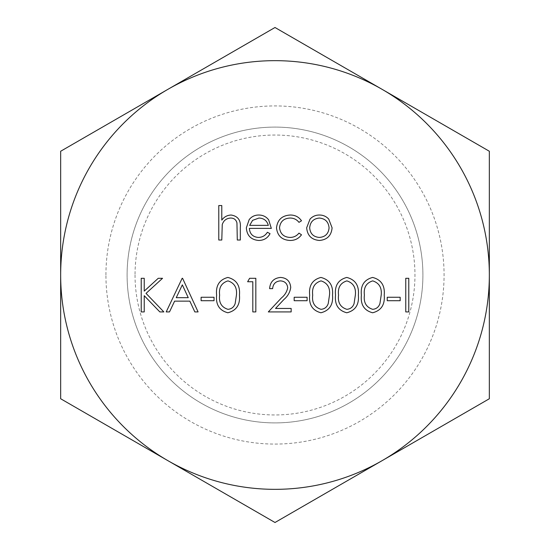 <?xml version="1.0" encoding="UTF-8"?>
<svg xmlns="http://www.w3.org/2000/svg" width="550" height="550" viewBox="0 0 550 550"><rect width="100%" height="100%" fill="white"/><g stroke="black" fill="none" stroke-linecap="round" stroke-linejoin="round"><path stroke-width="0.41" stroke-dasharray="2.75 2.06" d="M405.763 311.912L405.763 278.3L408.781 278.3L408.781 311.912L405.763 311.912M387.234 300.706L387.234 297.261L400.166 297.261L400.166 300.706L387.234 300.706M372.625 312.771C364.155 310.53 360.415 304.645 361.384 295.116C360.394 285.581 364.141 279.682 372.625 277.441C381.191 279.641 385.062 285.532 384.223 295.116C385.062 304.693 381.191 310.578 372.625 312.771M320.918 312.771C312.455 310.53 308.708 304.645 309.684 295.116C308.688 285.581 312.434 279.682 320.918 277.441C329.491 279.641 333.355 285.532 332.516 295.116C333.355 304.693 329.491 310.578 320.918 312.771M201.107 300.706L201.107 297.261L214.032 297.261L214.032 300.706L201.107 300.706M182.153 278.3L182.579 278.3L198.089 311.912L194.817 311.912L189.846 301.139L174.611 301.139L169.503 311.912L166.21 311.912L182.153 278.3M290.256 215.029C295.054 214.995 298.808 216.913 301.496 220.784L298.973 222.358C296.704 219.464 293.721 218.027 290.036 218.048C283.786 218.357 280.28 221.567 279.524 227.673C280.259 233.846 283.772 237.105 290.056 237.435C293.707 237.407 296.677 235.978 298.973 233.124L301.496 234.781C298.664 238.631 294.834 240.522 290.008 240.453C281.944 240.027 277.441 235.854 276.506 227.941C277.42 219.814 282.006 215.511 290.256 215.029M258.321 237.435C262.288 237.373 265.299 235.647 267.369 232.265L270.043 233.674C267.596 238.157 263.814 240.419 258.699 240.453C251.041 239.807 246.923 235.593 246.345 227.81L249.178 219.608C251.639 216.542 254.836 215.022 258.775 215.029C262.866 215.029 266.159 216.645 268.668 219.863L271.336 228.387L249.363 228.387C249.824 233.936 252.808 236.954 258.321 237.435M218.776 240.02L218.776 205.556L221.788 205.556L221.788 220.103C224.104 216.893 227.226 215.201 231.131 215.029C237.896 216.123 240.955 220.268 240.316 227.48L240.316 240.02L237.298 240.02L236.947 222.881C236.067 219.663 233.956 218.054 230.601 218.048C226.38 218.343 223.596 220.509 222.255 224.551L221.788 240.02L218.776 240.02M310.035 219.099C312.558 216.377 315.673 215.022 319.392 215.029C323.091 215.022 326.205 216.37 328.721 219.079L332.09 227.81C331.375 235.586 327.14 239.8 319.392 240.453C311.623 239.807 307.381 235.593 306.666 227.81L310.035 219.099M141.219 311.912L141.219 278.3L144.238 278.3L144.238 291.101L158.249 278.3L162.546 278.3L146.032 293.384L163.838 311.912L159.823 311.912L144.238 295.694L144.238 311.912L141.219 311.912M227.858 312.771C219.388 310.53 215.648 304.645 216.617 295.116C215.627 285.581 219.374 279.682 227.858 277.441C236.424 279.641 240.295 285.532 239.456 295.116C240.295 304.693 236.424 310.578 227.858 312.771M247.637 281.751L249.611 278.3L255.826 278.3L255.826 311.912L252.814 311.912L252.814 281.751L247.637 281.751M280.418 280.885C275.694 281.27 273.096 283.855 272.628 288.64L269.617 288.64C270.167 281.82 273.824 278.087 280.576 277.441C286.777 277.901 290.159 281.229 290.723 287.43C290.056 292.229 287.788 296.251 283.924 299.489L275.516 308.461L291.156 308.461L291.156 311.912L268.324 311.912L281.353 298.004C284.783 295.247 286.901 291.816 287.712 287.698C287.183 283.442 284.749 281.174 280.418 280.885M294.174 300.706L294.174 297.261L307.099 297.261L307.099 300.706L294.174 300.706M346.768 312.771C338.305 310.53 334.558 304.645 335.534 295.116C334.544 285.581 338.284 279.682 346.768 277.441C355.341 279.641 359.205 285.532 358.373 295.116C359.212 304.693 355.341 310.578 346.768 312.771M127.098 275A147.902 147.902 0 0 1 348.954 146.912A147.902 147.902 0 0 1 348.954 403.088A147.902 147.902 0 0 1 127.098 275A147.902 147.902 0 0 0 348.954 403.088A147.902 147.902 0 0 0 348.954 146.912A147.902 147.902 0 0 0 127.098 275M105.93 275A169.07 169.07 0 0 1 359.535 128.576A169.07 169.07 0 0 1 359.535 421.424A169.07 169.07 0 0 1 105.93 275M382.168 89.375A214.342 214.342 0 0 1 382.168 460.625A214.342 214.342 0 0 1 60.658 275A214.342 214.342 0 0 1 382.168 89.375L275 27.5L60.658 151.25L60.658 398.75L275 522.5L489.342 398.75L489.342 151.25L382.168 89.375M249.679 225.369L268.324 225.369C266.984 220.681 263.849 218.24 258.933 218.048L252.601 220.351L249.679 225.369M329.072 227.831C328.522 221.904 325.291 218.646 319.378 218.048C313.459 218.639 310.228 221.897 309.684 227.831C310.228 233.743 313.459 236.947 319.378 237.435C325.291 236.94 328.522 233.743 329.072 227.831M188.258 297.688L182.332 284.852L176.248 297.688L188.258 297.688M227.954 280.885C221.478 282.92 218.701 287.657 219.636 295.103C218.701 302.548 221.471 307.292 227.954 309.327C231.584 308.99 233.991 307.065 235.166 303.552L236.438 295.103C237.208 287.691 234.383 282.954 227.954 280.885M321.021 280.885C314.538 282.92 311.768 287.657 312.702 295.103C311.768 302.548 314.538 307.292 321.021 309.327C324.651 308.99 327.058 307.065 328.233 303.552L329.505 295.103C330.268 287.691 327.442 282.954 321.021 280.885M346.871 280.885C340.395 282.92 337.618 287.657 338.553 295.103C337.618 302.548 340.388 307.292 346.871 309.327C350.501 308.99 352.908 307.065 354.083 303.552L355.355 295.103C356.125 287.691 353.293 282.954 346.871 280.885M372.721 280.885C366.245 282.92 363.467 287.657 364.402 295.103C363.467 302.548 366.238 307.292 372.721 309.327C376.351 308.99 378.757 307.065 379.933 303.552L381.205 295.103C381.975 287.691 379.149 282.954 372.721 280.885M135.032 275A139.968 139.968 0 0 0 344.981 396.213A139.968 139.968 0 0 0 344.981 153.787A139.968 139.968 0 0 0 135.032 275"/><path stroke-width="0.82" d="M167.833 460.625A214.342 214.342 0 0 0 489.342 275A214.342 214.342 0 0 0 167.833 89.375A214.342 214.342 0 0 0 167.833 460.625L60.658 398.75L60.658 151.25L275 27.5L489.342 151.25L489.342 398.75L275 522.5L167.833 460.625M218.776 240.02L218.776 205.556L221.788 205.556L221.788 220.103C224.104 216.893 227.226 215.201 231.131 215.029C237.896 216.123 240.955 220.268 240.316 227.48L240.316 240.02L237.298 240.02L236.947 222.881C236.067 219.663 233.956 218.054 230.601 218.048C226.38 218.343 223.596 220.509 222.255 224.551L221.788 240.02L218.776 240.02M258.321 237.435C262.288 237.373 265.299 235.647 267.369 232.265L270.043 233.674C267.596 238.157 263.814 240.419 258.699 240.453C251.041 239.807 246.923 235.593 246.345 227.81L249.178 219.608C251.639 216.542 254.836 215.022 258.775 215.029C262.866 215.029 266.159 216.645 268.668 219.863L271.336 228.387L249.363 228.387C249.824 233.936 252.808 236.954 258.321 237.435M249.679 225.369L268.324 225.369C266.984 220.681 263.849 218.24 258.933 218.048L252.601 220.351L249.679 225.369M290.256 215.029C295.054 214.995 298.808 216.913 301.496 220.784L298.973 222.358C296.704 219.464 293.721 218.027 290.036 218.048C283.786 218.357 280.28 221.567 279.524 227.673C280.259 233.846 283.772 237.105 290.056 237.435C293.707 237.407 296.677 235.978 298.973 233.124L301.496 234.781C298.664 238.631 294.834 240.522 290.008 240.453C281.944 240.027 277.441 235.854 276.506 227.941C277.42 219.814 282.006 215.511 290.256 215.029M310.035 219.099C312.558 216.377 315.673 215.022 319.392 215.029C323.091 215.022 326.205 216.37 328.721 219.079L332.09 227.81C331.375 235.586 327.14 239.8 319.392 240.453C311.623 239.807 307.381 235.593 306.666 227.81L310.035 219.099M319.378 218.048C313.459 218.639 310.228 221.897 309.684 227.831C310.228 233.743 313.459 236.947 319.378 237.435C325.291 236.94 328.522 233.743 329.072 227.831C328.522 221.904 325.291 218.646 319.378 218.048M141.219 311.912L141.219 278.3L144.238 278.3L144.238 291.101L158.249 278.3L162.546 278.3L146.032 293.384L163.838 311.912L159.823 311.912L144.238 295.694L144.238 311.912L141.219 311.912M182.153 278.3L182.579 278.3L198.089 311.912L194.817 311.912L189.846 301.139L174.611 301.139L169.503 311.912L166.21 311.912L182.153 278.3M182.332 284.852L176.248 297.688L188.258 297.688L182.332 284.852M201.107 300.706L201.107 297.261L214.032 297.261L214.032 300.706L201.107 300.706M227.858 312.771C219.388 310.53 215.648 304.645 216.617 295.116C215.627 285.581 219.374 279.682 227.858 277.441C236.424 279.641 240.295 285.532 239.456 295.116C240.295 304.693 236.424 310.578 227.858 312.771M219.636 295.103C218.701 302.548 221.471 307.292 227.954 309.327C231.584 308.99 233.991 307.065 235.166 303.552L236.438 295.103C237.208 287.691 234.383 282.954 227.954 280.885C221.478 282.92 218.701 287.657 219.636 295.103M247.637 281.751L249.611 278.3L255.826 278.3L255.826 311.912L252.814 311.912L252.814 281.751L247.637 281.751M280.418 280.885C275.694 281.27 273.096 283.855 272.628 288.64L269.617 288.64C270.167 281.82 273.824 278.087 280.576 277.441C286.777 277.901 290.159 281.229 290.723 287.43C290.056 292.229 287.788 296.251 283.924 299.489L275.516 308.461L291.156 308.461L291.156 311.912L268.324 311.912L281.353 298.004C284.783 295.247 286.901 291.816 287.712 287.698C287.183 283.442 284.749 281.174 280.418 280.885M294.174 300.706L294.174 297.261L307.099 297.261L307.099 300.706L294.174 300.706M320.918 312.771C312.455 310.53 308.708 304.645 309.684 295.116C308.688 285.581 312.434 279.682 320.918 277.441C329.491 279.641 333.355 285.532 332.516 295.116C333.355 304.693 329.491 310.578 320.918 312.771M312.702 295.103C311.768 302.548 314.538 307.292 321.021 309.327C324.651 308.99 327.058 307.065 328.233 303.552L329.505 295.103C330.268 287.691 327.442 282.954 321.021 280.885C314.538 282.92 311.768 287.657 312.702 295.103M346.768 312.771C338.305 310.53 334.558 304.645 335.534 295.116C334.544 285.581 338.284 279.682 346.768 277.441C355.341 279.641 359.205 285.532 358.373 295.116C359.212 304.693 355.341 310.578 346.768 312.771M338.553 295.103C337.618 302.548 340.388 307.292 346.871 309.327C350.501 308.99 352.908 307.065 354.083 303.552L355.355 295.103C356.125 287.691 353.293 282.954 346.871 280.885C340.395 282.92 337.618 287.657 338.553 295.103M372.625 312.771C364.155 310.53 360.415 304.645 361.384 295.116C360.394 285.581 364.141 279.682 372.625 277.441C381.191 279.641 385.062 285.532 384.223 295.116C385.062 304.693 381.191 310.578 372.625 312.771M364.402 295.103C363.467 302.548 366.238 307.292 372.721 309.327C376.351 308.99 378.757 307.065 379.933 303.552L381.205 295.103C381.975 287.691 379.149 282.954 372.721 280.885C366.245 282.92 363.467 287.657 364.402 295.103M387.234 300.706L387.234 297.261L400.166 297.261L400.166 300.706L387.234 300.706M405.763 311.912L405.763 278.3L408.781 278.3L408.781 311.912L405.763 311.912"/></g></svg>
